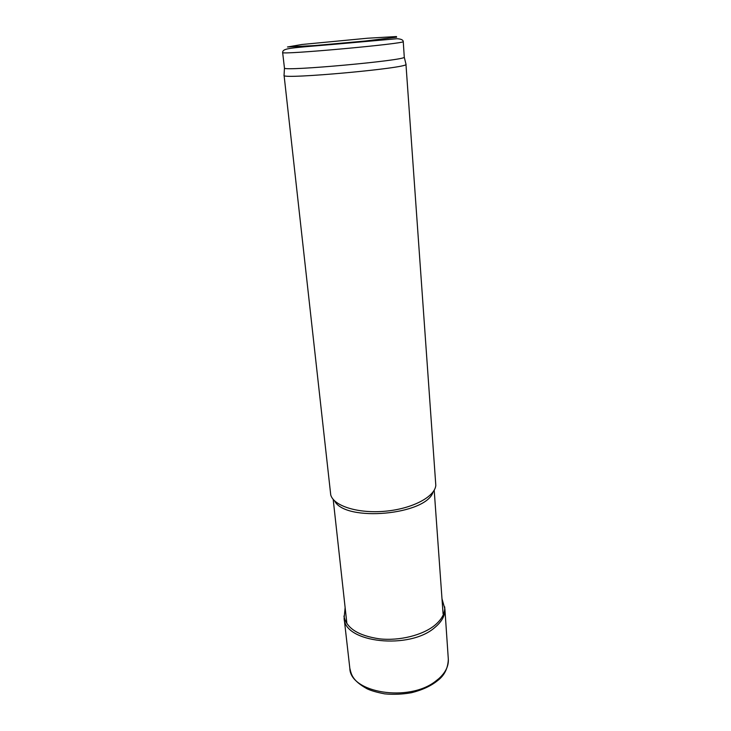 <?xml version="1.0" encoding="UTF-8"?>
<svg xmlns="http://www.w3.org/2000/svg" width="731" height="731" viewBox="0 0 731 731"><rect width="100%" height="100%" fill="white"/><g stroke="black" fill="none" stroke-linecap="round" stroke-linejoin="round"><path stroke-width="1.1" d="M405.943 64.054L435.813 485.393C434.835 496.824 412.266 508.822 385.191 511.225C358.126 513.747 333.765 506.026 330.741 494.96L284.057 75.147M406.107 64.264L406.034 64.438C406.948 68.211 283.82 79.414 284.039 75.54L283.939 75.384M433.09 491.899C426.648 514.962 345.087 522.391 334.588 500.863M403.247 41.521L404.28 57.228C405.047 60.445 284.286 71.437 284.46 68.129L282.641 52.504C278.511 55.245 407.807 43.485 403.247 41.521C403.092 39.858 400.972 38.926 396.896 38.725L333.793 44.344C288.644 48.155 282.915 48.145 282.641 52.504M345.133 607.598L344.118 618.115C343.963 642.704 409.771 650.17 435.064 627.299L435.183 627.198C442.008 621.414 445.243 615.328 444.887 608.941L441.99 598.78M343.926 616.041C346.32 628.112 358.217 635.723 379.608 638.867C399.72 641.032 422.829 635.193 435 625.115C441.844 619.331 445.078 613.245 444.704 606.867M302.013 44.481L367.455 38.231L396.44 36.55L396.631 37.171L365.445 41.009L315.107 45.532L287.484 46.976L302.013 44.481M344.118 618.115L349.829 668.262C350.039 692.778 408.611 702.537 435.548 681.255L438.938 678.542C445.572 672.465 448.706 666.06 448.322 659.298L444.887 608.941M333.19 499.374L346.777 622.52M434.196 490.181L443.068 613.757M284.46 68.129L284.039 75.54M404.28 57.228L406.034 64.438M448.322 659.298C447.948 668.463 444.347 675.581 437.531 680.662C430.979 685.98 422.326 689.991 411.58 692.696C402.571 694.304 393.616 694.697 384.716 693.865C376.995 692.403 371.129 690.722 367.117 688.812C352.031 680.442 351.309 674.238 349.829 668.262"/></g></svg>

